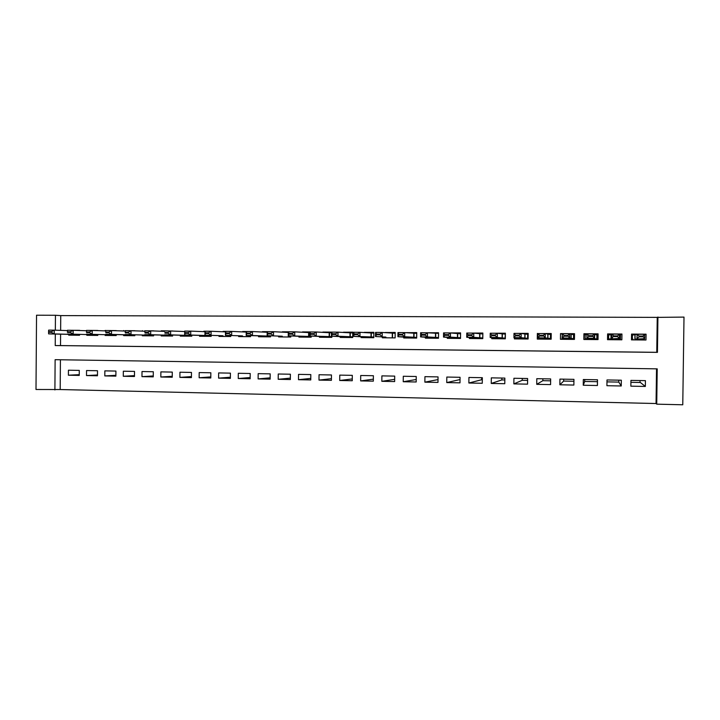 <?xml version="1.0" encoding="UTF-8"?>
<svg xmlns="http://www.w3.org/2000/svg" width="720" height="720" viewBox="0 0 720 720"><rect width="100%" height="100%" fill="white"/><g stroke="black" fill="none" stroke-linecap="round" stroke-linejoin="round"><path stroke-width="1.08" d="M60.417 359.766L60.192 389.538L36 389.493L36.54 315.216L55.449 315.27L55.341 330.192M60.606 334.197L60.516 345.582L656.757 352.323L657.243 317.376L684 317.097L682.767 404.784L656.73 404.163L657.216 368.856L55.125 359.685L54.9 389.943M60.192 389.538L656.055 403.533L656.73 404.163M79.587 330.507L72.792 330.291M97.821 330.624L90.801 330.417M116.244 330.732L108.981 330.543M134.856 330.84L127.359 330.669M153.648 330.948L145.908 330.804M172.638 331.056L161.226 330.795L170.64 330.975L170.604 334.872L164.61 334.818L191.79 335.529L170.604 334.872L167.94 333.198L167.94 332.541L164.934 332.523L164.934 333.171L167.94 333.198M191.826 331.164L184.662 331.11M211.212 331.263L203.805 331.245M230.805 331.398L223.137 331.389M250.596 331.542L242.667 331.524M270.603 331.677L262.404 331.668M290.817 331.821L282.348 331.812M311.247 331.965L302.499 331.956M331.893 332.109L322.866 332.1M340.164 336.564L340.155 337.437L352.71 337.536L352.764 332.136L343.449 332.253M361.125 336.726L361.116 337.608L373.806 337.716L373.86 332.289L364.248 332.406M382.311 336.888L382.302 337.788L395.127 337.896L395.19 332.433L385.281 332.559M403.731 337.041L403.722 337.968L416.682 338.076L416.745 332.586L406.53 332.721M425.385 337.194L425.376 338.148L438.48 338.256L438.543 332.739L426.879 332.775M447.273 337.347L447.264 338.337L460.512 338.445L460.575 332.892L448.596 332.928M469.413 337.491L469.395 338.517L482.796 338.634L482.859 333.045L470.547 333.081M491.787 337.608L491.778 338.706L505.323 338.823L505.395 333.207L492.75 333.243M514.422 337.707L514.404 338.895L528.111 339.012L528.183 333.369L515.187 333.396M537.363 333.432L537.291 339.093L551.151 339.201L551.223 333.531L538.029 333.594M560.511 333.594L560.439 339.282L574.452 339.399L574.524 333.693L560.511 333.594L561.996 334.179M596.934 335.322L598.023 335.322L598.095 333.855L583.92 333.756L585.198 335.133M607.581 335.394L608.067 335.403M621.945 334.026L621.864 339.795L607.527 339.678L607.608 333.918L621.945 334.026L620.523 334.845M630.909 382.32L640.386 382.5L645.345 386.451L630.855 386.163L630.936 380.385L645.426 380.646L645.345 386.451M618.813 380.16L618.786 382.095L621.243 385.983L606.915 385.704L606.996 379.953L621.324 380.205L621.243 385.983M618.786 382.095L606.969 381.879M597.411 381.699L597.42 385.515L583.254 385.236L584.685 381.465L597.411 381.699L597.438 379.773M573.912 381.267L563.661 381.078L559.863 384.786L573.867 385.056L573.939 379.35L559.935 379.098L559.863 384.786M550.62 380.835L542.844 380.691L536.733 384.336L550.575 384.606L550.647 378.927L536.796 378.684L536.733 384.336M527.598 380.403L522.243 380.304L513.855 383.886L527.553 384.156L527.616 378.513L513.927 378.27L513.855 383.886M504.828 379.98L501.84 379.926L491.238 383.445L504.783 383.715L504.846 378.099L491.31 377.856L491.238 383.445M482.31 379.566L468.873 383.013L482.265 383.274L482.328 377.694L468.936 377.451L468.873 383.013M460.035 379.548L446.751 382.581L459.999 382.842L460.062 377.289L446.814 377.055L446.751 382.581M438.003 379.575L424.872 382.158L437.976 382.41L438.039 376.893L424.935 376.659L424.872 382.158M416.223 379.494L403.236 381.735L416.187 381.987L416.25 376.497L403.299 376.263L403.236 381.735M394.668 379.341L381.834 381.312L394.65 381.564L394.704 376.11L381.888 375.876L381.834 381.312M373.356 379.152L360.657 380.907L373.338 381.15L373.392 375.723L360.711 375.498L360.657 380.907M352.269 378.927L339.714 380.493L352.251 380.736L352.305 375.345L339.768 375.12L339.714 380.493M331.407 378.666L318.987 380.097L331.398 380.331L331.452 374.967L319.041 374.742L318.987 380.097M310.77 378.396L298.485 379.692L310.761 379.935L310.815 374.589L298.539 374.373L298.485 379.692M290.358 378.117L278.199 379.296L290.34 379.539L290.394 374.22L278.244 374.004L278.199 379.296M270.153 377.82L258.12 378.909L270.144 379.143L270.189 373.86L258.174 373.644L258.12 378.909M250.164 377.514L238.257 378.522L250.155 378.756L250.2 373.5L238.302 373.284L238.257 378.522M230.382 377.208L218.601 378.135L230.373 378.369L230.418 373.14L218.646 372.924L218.601 378.135M210.807 376.893L199.143 377.757L210.789 377.982L210.843 372.78L199.188 372.573L199.143 377.757M191.43 376.578L179.892 377.388L191.421 377.613L191.466 372.429L179.937 372.222L179.892 377.388M172.251 376.263L160.83 377.01L172.242 377.235L172.287 372.087L160.875 371.88L160.83 377.01M153.27 375.939L141.966 376.65L153.261 376.866L153.306 371.745L142.011 371.538L141.966 376.65M134.487 375.624L123.291 376.281L134.478 376.497L134.514 371.403L123.336 371.205L123.291 376.281M115.884 375.3L104.814 375.921L115.875 376.137L115.92 371.07L104.85 370.863L104.814 375.921M97.47 374.976L86.508 375.57L97.47 375.777L97.506 370.737L86.553 370.539L86.508 375.57M656.055 403.533L656.532 368.847M597.42 385.515L597.492 379.773L583.326 379.521L583.254 385.236M79.281 370.404L68.436 370.206L68.391 375.21L79.245 375.426L79.281 370.404M657.243 317.376L60.741 315.594L60.633 330.372M646.065 334.188L631.557 334.089L631.476 339.876L645.984 340.002L646.065 334.188L644.688 334.584M598.095 333.855L598.023 339.597L583.848 339.48L583.92 333.756M331.848 336.186L331.839 337.365L319.428 337.257L319.428 336.402M311.202 336.051L311.193 337.194L298.908 337.086L298.917 336.249M290.772 335.916L290.763 337.023L278.613 336.915L278.622 336.087M270.558 335.781L270.549 336.852L258.525 336.753L258.534 335.925M250.56 335.637L250.551 336.681L238.653 336.582L238.653 335.772M230.769 335.493L230.76 336.519L218.979 336.42L218.988 335.61M211.176 335.358L211.167 336.357L199.512 336.258L199.521 335.457M191.79 335.214L191.781 336.186L180.252 336.096L180.261 335.304M172.611 335.07L172.602 336.033L161.181 335.934L161.19 335.151M161.226 330.795L161.226 331.245M153.621 334.926L153.612 335.871L142.308 335.772L142.317 334.998M142.353 330.66L142.344 331.119M134.82 334.782L134.811 335.709L123.624 335.619L123.633 334.854M123.669 330.534L123.66 331.002M116.217 334.638L116.208 335.556L105.129 335.466L105.138 334.701M105.174 330.408L105.165 330.876M97.794 334.503L97.785 335.403L86.823 335.313L86.832 334.557M79.56 334.359L79.551 335.25L68.697 335.16L68.706 334.404M640.044 380.547L640.017 382.491M481.662 377.685L481.644 379.548M501.858 378.045L501.84 379.926M522.261 378.414L522.243 380.304M542.871 378.792L542.844 380.691M563.688 379.17L563.661 381.078M584.712 379.548L584.685 381.465M597.96 339.597L598.023 335.322M60.741 315.594L55.449 315.27M55.314 334.062L55.224 345.555L657.441 352.368L657.927 317.016M656.757 352.323L657.441 352.368M60.516 345.582L55.224 345.555M79.245 374.661L68.391 375.21M644.346 338.76L644.337 339.984M631.548 334.584L632.439 334.224L632.358 339.885M632.439 334.224L637.056 334.26L633.024 335.016L632.439 334.224M634.896 339.12L643.842 339.237L642.276 339.174L644.634 338.697L634.896 339.12L634.959 334.962M632.385 339.885L633.006 339.156M639.072 336.789L637.011 338.634L637.074 334.26L644.697 334.314L644.634 338.697L642.906 336.087L639.081 336.06L639.072 336.789L642.888 336.825M643.842 339.237L644.31 339.984M642.906 336.087L644.697 334.314M639.081 336.06L637.074 334.26M607.968 339.678L608.103 334.791L608.688 334.062L620.532 334.143L620.451 339.786M608.004 339.678L608.301 337.374L608.319 339.687M613.764 336.6L617.535 336.627L617.544 335.898L613.773 335.871L611.802 338.436L611.865 334.08L611.145 334.782L609.273 334.845L608.688 334.062L608.616 339.687L609.219 338.958L619.929 339.048L618.246 338.976L619.335 338.499L609.219 338.958M617.544 335.898L619.398 334.134L619.335 338.499L617.535 336.627M619.929 339.048L620.433 339.786M620.532 334.143L619.38 334.89M613.773 335.871L611.865 334.08M596.88 339.588L596.916 333.981L596.844 339.588L594.342 338.292L586.899 338.229L587.412 338.724L585.693 338.76L596.286 338.85M586.944 334.629L585.711 334.674L585.216 333.9L585.144 339.489M585.216 333.9L596.916 333.981L596.34 334.746L594.54 334.656L594.396 333.954L594.342 338.292L592.497 335.709L588.762 335.682L588.753 336.411L592.488 336.438M585.162 339.489L585.693 338.76M588.753 336.411L586.899 338.229L586.953 333.9L588.762 335.682M592.497 335.709L594.396 333.954M574.515 334.386L573.57 333.81L573.498 339.39L572.913 338.661L569.646 338.094L562.293 338.031L564.003 338.535L562.437 338.571L572.913 338.661M574.137 339.399L574.479 337.212M562.338 334.449L561.924 339.3M561.996 333.729L573.57 333.81L572.958 334.575L569.7 333.783L569.646 338.094L567.747 335.529L564.057 335.502L564.048 336.222L567.738 336.249M561.951 339.3L562.437 338.571M564.048 336.222L562.293 338.031L562.347 333.729L564.057 335.502M567.747 335.529L569.7 333.783M551.214 333.882L550.494 333.648L550.422 339.201M538.992 338.013L538.974 339.102M539.64 336.033L537.975 337.842L538.029 333.558L550.494 333.648L549.846 334.413L545.292 333.612L545.238 337.896L537.975 337.842L540.864 338.346L539.442 338.382L549.792 338.472L545.238 337.896L543.294 335.34L539.649 335.313L539.64 336.033L543.285 336.06M538.992 339.102L539.442 338.382M549.792 338.472L550.395 339.201M543.294 335.34L545.292 333.612M539.649 335.313L538.029 333.558M528.174 333.603L527.661 333.495L527.598 339.012M516.294 337.941L516.276 338.913L516.699 338.193L526.941 338.283L521.127 337.698L513.945 337.644L516.699 338.193M515.511 335.844L513.945 337.644L513.999 333.387L527.661 333.495L526.986 334.251L521.181 333.441L521.127 337.698L519.111 335.88L519.12 335.16L515.52 335.133L515.511 335.844L519.111 335.88M526.941 338.283L527.571 339.003M519.12 335.16L521.181 333.441M515.52 335.133L513.999 333.387M505.395 333.378L505.026 338.814M493.839 337.815L493.83 338.724L494.208 338.013L504.333 338.094L497.295 337.509L490.194 337.455L494.208 338.013M497.376 333.279L505.089 333.333L504.432 334.08L497.34 333.27L497.295 337.509L495.234 335.691L495.243 334.989L491.679 334.962L491.67 335.664L495.234 335.691M491.67 335.664L490.194 337.455L490.248 333.225L497.34 333.27L495.243 334.989M504.333 338.094L504.999 338.814M491.679 334.962L490.248 333.225M482.859 333.189L482.697 338.634M471.645 337.671L471.636 338.535L471.969 337.833L481.986 337.914L473.733 337.32L466.722 337.266L471.969 337.833M473.823 333.117L482.769 333.18L482.031 333.927L473.787 333.108L473.733 337.32L471.627 335.511L471.636 334.809L468.117 334.782L468.108 335.484L471.627 335.511M468.108 335.484L466.722 337.266L466.776 333.054L473.787 333.108L471.636 334.809M481.986 337.914L482.67 338.634M468.117 334.782L466.776 333.054M449.685 337.518L449.676 338.355L449.973 337.653L459.873 337.734L450.45 337.131L443.52 337.077L449.973 337.653M450.549 332.946L460.575 333.018M444.825 335.304L443.52 337.077L443.565 332.892L450.504 332.946L450.45 337.131L448.299 335.331L448.308 334.638L444.834 334.611L444.825 335.304L448.299 335.331M460.575 333.261L459.927 333.765L450.504 332.946L448.308 334.638M459.873 337.734L460.512 338.274M444.834 334.611L443.565 332.892M427.968 337.365L427.959 338.175L428.211 337.473L438.012 337.554L427.437 336.942L420.588 336.888L428.211 337.473M428.022 332.793L438.543 332.865M421.803 335.133L420.588 336.888L420.633 332.73L427.482 332.784L427.437 336.942L425.241 335.16L425.241 334.467L421.812 334.44L421.803 335.133L425.241 335.16M438.534 333.378L427.482 332.784L425.241 334.467M438.012 337.554L438.48 337.815M421.812 334.44L420.633 332.73M406.53 332.64L416.745 332.712M406.485 337.203L406.476 337.995L406.692 337.293L416.385 337.374L404.685 336.762L397.917 336.708L406.692 337.293M399.042 334.962L397.917 336.708L397.962 332.577L404.73 332.622L404.685 336.762L402.444 334.989L402.453 334.296L399.051 334.269L399.042 334.962L402.444 334.989M416.736 333.369L404.73 332.622L402.453 334.296M399.051 334.269L397.962 332.577M385.281 332.487L395.181 332.559M385.227 337.041L385.218 337.815M385.902 337.077L375.498 336.528L385.902 337.077M385.227 337.815L385.398 337.122M376.551 334.791L375.498 336.528L375.543 332.415L382.239 332.46L382.194 336.582L379.908 334.809L379.917 334.125L376.56 334.098L376.551 334.791L379.908 334.809M395.181 333.279L382.239 332.46L379.917 334.125M376.56 334.098L375.543 332.415M364.203 336.879L364.194 337.635L364.338 336.942L373.806 337.023L353.34 336.348L364.338 336.942M364.248 332.343L373.86 332.406M354.303 334.62L353.34 336.348L353.376 332.262L360 332.307L359.955 336.402L357.624 334.647L357.633 333.963L354.312 333.936L354.303 334.62L357.624 334.647M373.806 333.144L360 332.307L357.633 333.963M354.312 333.936L353.376 332.262M343.404 336.708L343.395 337.464L343.494 336.771L352.71 336.852M343.449 332.199L352.764 332.262M352.755 332.982L338.013 332.154L337.968 336.222L331.425 336.168L343.494 336.771M332.316 334.449L331.425 336.168L331.461 332.109L338.013 332.154L335.61 333.792L332.325 333.774L332.316 334.449L335.601 334.476L335.61 333.792M352.71 336.843L337.968 336.222L335.601 334.476M332.325 333.774L331.461 332.109L322.866 332.055M322.821 336.546L322.812 337.293L322.884 336.609L331.848 336.681L309.753 335.997L322.884 336.609M310.572 334.287L309.753 335.997L309.798 331.956L316.269 332.001L316.233 336.042L313.821 334.305L313.821 333.63L310.581 333.612L310.572 334.287L313.821 334.305M331.461 332.82L316.269 332.001L313.821 333.63M310.581 333.612L309.798 331.956L302.499 331.911M302.454 336.384L302.445 337.122L302.481 336.438L311.202 336.51L288.333 335.817L302.481 336.438M289.071 334.116L288.333 335.817L288.369 331.803L294.768 331.848L294.732 335.871L292.284 334.143L292.284 333.468L289.08 333.45L289.071 334.116L292.284 334.143M309.789 332.64L294.768 331.848L292.284 333.468M289.08 333.45L288.369 331.803M282.339 332.154L288.369 331.812M282.276 336.231L267.138 335.646L282.276 336.231M282.294 336.951L282.294 336.276M267.804 333.954L267.138 335.646L267.174 331.65L273.51 331.695L273.474 335.7L270.981 333.981L270.99 333.315L267.813 333.288L267.804 333.954L270.981 333.981M288.36 332.46L273.51 331.695L270.99 333.315M267.813 333.288L267.174 331.65L262.386 332.028M267.174 332.262L252.486 331.551L252.441 335.529L246.186 335.484L270.558 336.177M262.35 336.78L262.323 336.105M246.78 333.792L246.186 335.484L246.222 331.506L252.486 331.551L249.921 333.153L246.78 333.135L246.78 333.792L249.921 333.819L249.921 333.153M270.558 336.168L252.441 335.529L249.921 333.819M246.78 333.135L246.222 331.506L242.64 331.911M242.334 335.898L225.45 335.313L242.334 335.898M242.613 336.618L242.55 335.943M225.981 333.639L225.45 335.313L225.486 331.362L231.687 331.407L231.651 335.358L229.086 333.657L229.095 333L225.99 332.973L225.981 333.639L229.086 333.657M246.213 332.073L231.687 331.407L229.095 333M225.99 332.973L225.486 331.362L223.092 331.785M222.678 335.736L204.948 335.151L222.678 335.736M223.083 336.456L222.993 335.781M205.407 333.477L204.948 335.151L204.984 331.218L211.113 331.263L211.077 335.196L208.476 333.504L208.485 332.847L205.416 332.82L205.407 333.477L208.476 333.504M225.486 331.893L211.113 331.263L208.485 332.847M205.416 332.82L204.984 331.218L203.751 331.659M204.984 331.713L190.764 331.119L190.728 335.034L184.671 334.98L211.176 335.691M203.751 336.294L203.625 335.628M185.058 333.324L184.671 334.98L184.707 331.074L190.764 331.119L188.109 332.694L185.067 332.667L185.058 333.324L188.1 333.351L188.109 332.694M211.176 335.673L190.728 335.034L188.1 333.351M185.067 332.667L184.599 331.542M190.89 331.119L191.826 331.128M184.617 336.132L184.464 335.466M164.934 333.171L164.934 332.523M184.698 331.542L170.64 330.975L167.94 332.541M170.766 330.984L172.647 330.993M164.637 331.38L150.723 330.831L150.687 334.71L144.756 334.656L172.602 335.367M165.681 335.97L165.492 335.313M145.017 333.018L144.792 330.795L150.723 330.831L147.996 332.397L145.026 332.37L145.017 333.018L147.996 333.045L147.996 332.397M172.602 335.349L150.687 334.71L147.996 333.045M145.026 332.37L144.792 330.795M150.858 330.84L153.648 330.858M146.043 335.115L125.118 334.503L146.043 335.115M146.925 335.817L146.718 335.16M125.316 332.865L125.154 330.66L131.022 330.696L130.995 334.548L128.259 332.892L128.268 332.244L125.325 332.226L125.316 332.865L128.259 332.892M144.792 331.218L131.022 330.696L128.268 332.244M125.325 332.226L125.154 330.66M131.166 330.705L134.856 330.732M125.154 331.056L111.528 330.561L111.501 334.395L105.696 334.341L134.82 335.061M128.367 335.655L128.124 335.007M105.831 332.721L105.723 330.516L111.528 330.561L108.747 332.1L105.831 332.082L105.831 332.721L108.738 332.739L108.747 332.1M134.82 335.043L111.501 334.395L108.738 332.739M105.831 332.082L105.723 330.516M111.672 330.561L116.244 330.597M108.882 334.809L86.472 334.188L108.882 334.809M109.989 335.502L109.728 334.854M86.544 332.568L86.499 330.381L92.241 330.426L92.214 334.233L89.424 332.595L89.433 331.956L86.553 331.938L86.544 332.568L89.424 332.595M105.723 330.903L92.241 330.426L89.433 331.956M86.553 331.938L86.499 330.381M92.394 330.426L97.821 330.471M90.576 334.656L67.446 334.035L90.576 334.656M91.8 335.349L91.503 334.701M67.464 332.424L67.473 330.246L73.161 330.291L73.134 334.08L70.308 332.451L70.317 331.812L67.464 331.794L67.464 332.424L70.308 332.451M86.499 330.75L73.161 330.291L70.317 331.812M67.464 331.794L67.473 330.246M73.836 330.309L79.587 330.336M67.473 330.597L54.279 330.156L54.252 333.927L48.618 333.882L79.551 334.611M73.791 335.205L73.467 334.557M51.408 331.677L48.582 331.65L48.582 332.28L51.399 332.307L51.408 331.677L54.279 330.156L48.645 330.12L48.582 331.65M79.56 334.584L54.252 333.927L51.399 332.307M48.618 333.882L48.582 332.28M635.094 334.953L635.04 339.111M611.019 334.791L610.965 338.922M611.145 334.782L611.091 338.922M594.54 334.656L594.486 338.778M594.657 334.665L594.603 338.787M571.05 334.485L570.996 338.589M571.176 334.503L571.122 338.598M547.83 334.323L547.776 338.4M547.965 334.332L547.92 338.409M524.862 334.161L524.817 338.211M525.015 334.17L524.97 338.22M502.155 333.99L502.11 338.022M502.326 333.999L502.272 338.031M479.7 333.828L479.655 337.842M479.88 333.846L479.835 337.851M457.488 333.675L457.443 337.662M457.686 333.684L457.641 337.671M435.528 333.513L435.483 337.482M435.735 333.522L435.69 337.491M413.802 333.36L413.757 337.302M414.027 333.369L413.982 337.311M392.31 333.198L392.274 337.122M392.544 333.216L392.508 337.131M371.061 333.045L371.016 336.951M371.304 333.063L371.259 336.96M350.028 332.901L349.992 336.78M350.289 332.91L350.244 336.789M329.229 332.748L329.184 336.609M329.49 332.757L329.454 336.618M308.646 332.595L308.601 336.438M308.916 332.613L308.88 336.447M288.279 332.451L288.234 336.267M288.531 335.826L288.531 336.276"/></g></svg>
